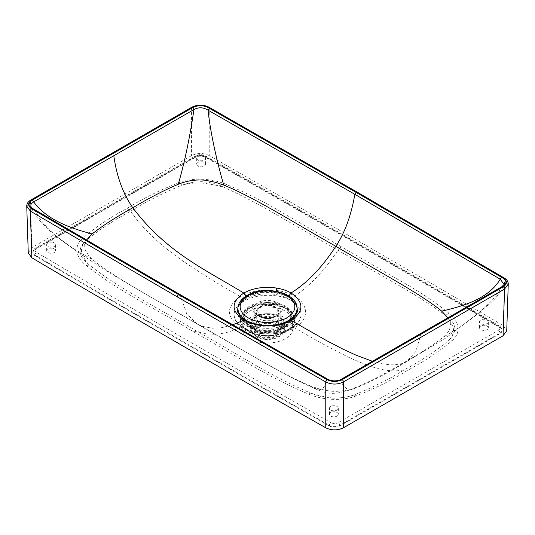 <?xml version="1.0" encoding="UTF-8"?>
<svg xmlns="http://www.w3.org/2000/svg" width="535" height="535" viewBox="0 0 535 535"><rect width="100%" height="100%" fill="white"/><g stroke="black" fill="none" stroke-linecap="round" stroke-linejoin="round"><path stroke-width="0.4" stroke-dasharray="2.67 2.01" d="M485.165 325.387A4.434 2.561 0 0 0 479.48 327.841A4.434 2.561 0 0 0 482.664 330.296A4.434 2.561 0 0 0 488.341 327.841A4.434 2.561 0 0 0 485.165 325.387M485.165 319.355A4.434 2.561 0 0 0 479.48 321.809A4.434 2.561 0 0 0 482.664 324.263A4.434 2.561 0 0 0 488.341 321.809A4.434 2.561 0 0 0 485.165 319.355M243.686 328.095L237.379 323.053L234.684 318.626L233.976 314.413L234.631 310.982L236.37 307.658L238.811 304.856L243.873 301.138C253.443 296.002 264.484 294.257 276.983 295.895C282.467 296.738 287.241 298.323 291.314 300.65L294.638 302.904L298.49 306.936L300.623 311.41L300.998 313.584L300.871 316.439L298.965 321.328L291.127 328.463C281.671 333.552 270.636 335.097 258.01 333.098C252.513 332.088 247.738 330.423 243.692 328.095L242.837 327.032C246.882 329.373 251.798 331.085 257.569 332.175L258.01 333.098M296.798 306.154L292.946 300.469L288.673 297.333C285.061 295.266 280.815 293.842 275.946 293.046C264.765 291.481 254.901 292.986 246.367 297.56L240.944 301.82L238.135 306.435M237.587 309.758L237.794 311.684L240.028 316.412L246.334 321.729C249.945 323.809 254.185 325.287 259.054 326.169C270.275 327.942 280.139 326.551 288.632 322.01L294.765 316.86L297.266 311.417L297.413 309.738M272.295 314.112A16.986 9.811 0 0 0 250.514 323.521A16.986 9.811 0 0 0 254.747 330.001A16.986 9.811 0 0 0 262.705 332.93A16.986 9.811 0 0 0 280.253 330.001A16.986 9.811 0 0 0 284.486 323.521A16.986 9.811 0 0 0 272.295 314.112M272.295 318.94A16.986 9.811 0 0 0 250.514 328.35A16.986 9.811 0 0 0 262.705 337.759A16.986 9.811 0 0 0 284.486 328.35A16.986 9.811 0 0 0 272.295 318.94M274.656 307.498A25.332 14.626 0 0 0 242.168 321.528A25.332 14.626 0 0 0 248.481 331.185A25.332 14.626 0 0 0 260.344 335.559A25.332 14.626 0 0 0 286.519 331.185A25.332 14.626 0 0 0 292.832 321.528A25.332 14.626 0 0 0 274.656 307.498M260.344 342.38A25.332 14.626 180 0 1 242.168 328.35A25.332 14.626 180 0 1 274.656 314.319A25.332 14.626 180 0 1 292.832 328.35A25.332 14.626 180 0 1 260.344 342.38M52.343 248.267A4.434 2.561 0 0 0 46.659 250.721A4.434 2.561 0 0 0 49.842 253.175A4.434 2.561 0 0 0 55.526 250.721A4.434 2.561 0 0 0 52.343 248.267M52.343 242.235A4.434 2.561 0 0 0 46.659 244.689A4.434 2.561 0 0 0 49.842 247.143A4.434 2.561 0 0 0 55.526 244.689A4.434 2.561 0 0 0 52.343 242.235M335.137 411.843A4.434 2.561 0 0 0 329.46 414.297A4.434 2.561 0 0 0 332.636 416.752A4.434 2.561 0 0 0 338.321 414.297A4.434 2.561 0 0 0 335.137 411.843M335.137 405.811A4.434 2.561 0 0 0 329.46 408.265A4.434 2.561 0 0 0 332.636 410.719A4.434 2.561 0 0 0 338.321 408.265A4.434 2.561 0 0 0 335.137 405.811M199.863 166.726A4.434 2.561 0 0 0 205.54 164.272A4.434 2.561 0 0 0 202.364 161.817A4.434 2.561 0 0 0 196.679 164.272A4.434 2.561 0 0 0 199.863 166.726M199.863 160.694A4.434 2.561 0 0 0 205.54 158.24A4.434 2.561 0 0 0 202.364 155.785A4.434 2.561 0 0 0 196.679 158.24A4.434 2.561 0 0 0 199.863 160.694M407.59 370.314L404.46 369.705C421.058 360.884 435.851 351.074 448.845 340.273L448.885 340.227C452.938 336.502 454.917 332.268 454.817 327.52C454.429 325.166 453.412 323.04 451.767 321.127L445.575 315.356C429.632 303.893 412.217 292.872 393.319 282.299L283.222 218.568C264.825 207.56 245.197 197.168 224.346 187.39C217.912 184.127 210.295 182.228 201.488 181.693C194.359 181.84 187.792 183.03 181.78 185.25C163.228 192.928 146.149 201.601 130.54 211.265C113.667 220.32 98.768 230.077 85.827 240.549C81.681 245.217 80.223 247.01 80.13 251.624C80.283 256.72 84.617 260.692 89.452 265.133C121.044 289.83 161.309 309.738 197.074 331.352C235.5 352.685 269.332 375.597 310.688 393.091C317.797 396.047 325.374 397.752 333.405 398.187C340.481 398.281 347.289 397.224 353.842 395.024C372.24 387.735 389.112 379.295 404.46 369.705C386.163 374.018 366.495 365.331 347.382 356.718L320.565 342.728L294.497 327.815C283.664 333.619 271.111 335.291 256.853 332.844C250.681 331.66 245.271 329.741 240.636 327.092C225.777 316.894 225.737 306.722 240.503 296.584C221.296 285.957 201.728 273.846 181.793 260.251C164.405 247.538 146.831 234.136 130.54 211.265L127.41 208.255C110.524 217.116 95.491 227.201 82.316 238.51C73.168 246.916 76.425 257.937 86.068 265.393C117.399 290.445 157.972 310.18 193.637 331.847C232.337 353.234 265.119 375.884 308.581 394.088C321.675 399.785 341.116 401.538 355.748 396.087C375.149 388.457 392.429 379.863 407.59 370.314C424.175 361.566 439.088 351.602 452.336 340.427C461.805 331.988 458.789 320.753 448.952 313.196C433.169 300.703 415.775 289.248 396.783 278.842L284.138 213.719C266.657 203.079 247.431 193.336 226.459 184.488C213.552 178.904 194.472 177.011 179.9 182.274C160.293 189.865 142.798 198.525 127.41 208.255M355.748 396.087A7.383 2.889 72.5 0 0 353.842 395.024C346.031 397.599 337.913 398.475 329.486 397.652L318.312 395.499L310.688 393.091L308.581 394.088M82.316 238.51L85.827 240.549C81.868 245.05 80.624 249.711 82.102 254.526L85.613 260.899L89.452 265.133L86.068 265.393M179.9 182.274L181.78 185.25C189.337 183.124 197.228 182.515 205.453 183.445L216.682 185.371L224.346 187.39L226.459 184.488M452.336 340.427A7.383 5.29 43.5 0 0 448.845 340.273C453.058 335.947 454.402 331.372 452.884 326.537L449.38 319.963L445.575 315.356L448.952 313.196M243.873 301.138L240.503 296.584C251.336 290.746 263.882 288.78 278.147 290.699C284.312 291.675 289.723 293.481 294.37 296.123C309.758 286.131 324.277 270.817 337.926 250.186L341.363 246.715M291.314 300.65L294.37 296.123C309.217 304.402 309.277 319.769 294.497 327.815L293.24 327.346L291.916 327.56L291.127 328.463M193.637 331.847L197.074 331.352C210.736 336.254 225.255 334.83 240.636 327.092L242.837 327.032C238.784 324.571 236.216 322.117 235.132 319.669C237.46 324.257 240.957 327.875 245.639 330.51C254.513 335.311 264.397 336.91 275.291 335.311L287.114 331.7L296.417 324.839L299.567 320.284C298.303 322.832 295.755 325.26 291.916 327.554C286.987 330.744 277.224 332.89 271.673 333.031L257.569 332.175L256.853 332.844M504.284 278.013A1.846 1.077 -59.5 0 1 504.665 278.882L357.647 193.035L209.225 107.996L209.232 155.578L356.885 240.182A22160.723 12794.378 0 0 1 503.154 325.588L506.739 330.79M372.46 361.292L382.284 363.773L389.781 364.77L394.984 364.816L402.186 363.573C419.172 354.143 432.755 345.409 442.926 337.358C449.012 332.482 451.386 327.346 450.042 321.95L447.922 317.803M232.625 324.872L221.871 327.661L212.308 328.209L202.604 326.41L199.18 325.033C240.108 348.171 280.788 373.911 311.303 386.283L319.696 389.079L330.008 391.118C339.364 391.908 348.265 390.543 356.718 387.039C370.675 381.181 385.835 373.356 402.186 363.573L406.74 361.58L415.769 351.575L421.199 333.546L501.395 287.302L497.878 293.173L492.126 300.349L480.243 311.745L460.929 326.457L442.926 337.358M86.489 240.121L84.637 244.502L84.945 249.343L88.469 255.335L93.304 260.191C114.671 277.832 159.196 301.365 199.18 325.033L196.974 323.882L186.762 313.951L180.161 294.972L326.938 379.061L324.785 385.715L323.173 387.989L321.495 389.212L319.161 389.747L316.947 389.413L311.303 386.283M326.591 378.533L326.945 379.061C331.56 381.836 336.241 382.064 340.996 379.736L342.032 383.261L343.577 386.13L346.947 388.831L351.475 389.373L354.09 388.597L356.718 387.039M66.086 243.686C58.944 238.657 52.691 233.621 47.327 228.592L39.423 220.233C35.731 216.053 32.896 211.479 30.896 206.497L31.966 208.095L34.755 210.061L39.429 218.073L44.492 224.613L49.447 229.91L56.951 236.684L72.459 248.026L93.304 260.191M34.407 209.533L180.161 294.972M475.762 315.469L489.699 303.639C495.958 298.47 500.773 292.083 504.13 284.48L501.73 286.787M421.553 332.997L341.337 379.215M209.232 155.578C203.327 152.809 197.435 152.823 191.563 155.618L31.939 247.605L28.261 252.868M195.215 157.43L35.076 249.711A7.383 4.267 0 0 0 32.909 252.727A7.383 4.267 0 0 0 35.016 255.717A22157.032 12792.245 0 0 0 329.393 425.98A7.383 4.267 0 0 0 339.785 425.96L499.924 333.679A7.383 4.267 0 0 0 502.091 330.657A7.383 4.267 0 0 0 499.984 327.674A22157.032 12792.245 0 0 0 205.607 157.404A7.383 4.267 0 0 0 195.215 157.43L195.215 156.822L35.076 249.109A7.383 4.267 0 0 0 32.909 252.125A7.383 4.267 0 0 0 35.016 255.108A22157.032 12792.245 0 0 0 329.393 425.378A7.383 4.267 0 0 0 339.785 425.358L499.924 333.071A7.383 4.267 0 0 0 502.091 330.055A7.383 4.267 0 0 0 499.984 327.072A22157.032 12792.245 0 0 0 205.607 156.802A7.383 4.267 0 0 0 195.215 156.822A2.214 1.277 -120 0 1 195.67 155.812C198.826 154.267 201.983 154.254 205.152 155.785A2.214 1.271 -60.4 0 1 205.607 156.802L205.607 157.404M250.306 326.577A24.316 14.05 -0 0 0 286.192 325.614A24.316 14.05 -0 0 0 284.687 306.695A24.316 14.05 -0 0 0 251.109 306.267A24.316 14.05 -0 0 0 248.808 325.628A24.316 14.05 -0 0 0 250.306 326.577M255.717 330.362A16.659 9.63 -0 0 0 280.313 329.7A16.659 9.63 -0 0 0 284.159 323.548A16.659 9.63 -0 0 0 279.283 316.74A16.659 9.63 -0 0 0 261.12 314.66A16.659 9.63 -0 0 0 250.841 323.561A16.659 9.63 -0 0 0 254.693 329.714A16.659 9.63 -0 0 0 255.717 330.362M255.723 336.662A16.659 9.63 -0 0 0 273.88 338.742A16.659 9.63 -0 0 0 284.165 329.848A16.659 9.63 -0 0 0 279.283 323.04A16.659 9.63 -0 0 0 261.127 320.96A16.659 9.63 -0 0 0 250.841 329.861A16.659 9.63 -0 0 0 255.723 336.662M278.595 317.008A15.689 9.068 -0 0 0 261.495 315.048A15.689 9.068 -0 0 0 251.811 323.428A15.689 9.068 -0 0 0 255.516 329.272A15.689 9.068 -0 0 0 256.405 329.834A15.689 9.068 -0 0 0 279.491 329.266A15.689 9.068 -0 0 0 283.189 323.414A15.689 9.068 -0 0 0 278.595 317.008M278.595 323.441A15.689 9.068 -0 0 0 261.495 321.481A15.689 9.068 -0 0 0 251.818 329.861A15.689 9.068 -0 0 0 256.412 336.268A15.689 9.068 -0 0 0 273.512 338.227A15.689 9.068 -0 0 0 283.189 329.848A15.689 9.068 -0 0 0 278.595 323.441M283.945 307.13A23.259 13.442 -0 0 0 251.751 306.749A23.259 13.442 -0 0 0 249.731 325.32A23.259 13.442 -0 0 0 251.049 326.149A23.259 13.442 -0 0 0 285.269 325.3A23.259 13.442 -0 0 0 283.945 307.13M241.138 316.773A29.545 17.073 -0 0 0 246.602 321.127A29.545 17.073 -0 0 0 291.829 318.726M297.039 309.036A29.545 17.073 -0 0 0 288.385 296.972A29.545 17.073 -0 0 0 256.185 293.287A29.545 17.073 -0 0 0 237.948 309.063M258.057 335.318A13.362 7.724 -0 0 0 272.616 336.983A13.362 7.724 -0 0 0 280.868 329.848A13.362 7.724 -0 0 0 276.949 324.391A13.362 7.724 -0 0 0 262.391 322.719A13.362 7.724 -0 0 0 254.138 329.861A13.362 7.724 -0 0 0 258.057 335.318M275.458 325.253A11.248 6.5 -0 0 0 263.2 323.849A11.248 6.5 -0 0 0 256.258 329.854A11.248 6.5 -0 0 0 259.549 334.449A11.248 6.5 -0 0 0 271.807 335.853A11.248 6.5 -0 0 0 278.748 329.848A11.248 6.5 -0 0 0 275.458 325.253M286.773 308.835A27.231 15.722 0 0 0 248.26 308.815A27.231 15.722 0 0 0 248.227 331.051A27.231 15.722 0 0 0 259.809 335.024A27.231 15.722 0 0 0 290.906 327.975A27.231 15.722 0 0 0 286.773 308.835M237.62 310.333A29.913 17.267 0 0 0 237.587 311.102A29.913 17.267 0 0 0 246.327 323.307A29.913 17.267 0 0 0 259.054 327.667A29.913 17.267 0 0 0 297.413 311.102A29.913 17.267 0 0 0 297.38 310.347M297.039 308.387A29.913 17.267 0 0 0 288.673 298.904A29.913 17.267 0 0 0 275.946 294.538A29.913 17.267 0 0 0 237.948 308.427M292.899 317.763A25.473 14.706 0 0 0 285.529 306.234A25.473 14.706 0 0 0 249.504 306.214A25.473 14.706 0 0 0 249.47 327.012A25.473 14.706 0 0 0 260.304 330.73A25.473 14.706 0 0 0 292.879 317.89M274.208 304.468A23.741 13.709 0 0 0 247.484 310.246A23.741 13.709 0 0 0 249.671 326.671L249.671 326.671A23.741 13.709 0 0 0 250.694 327.3A23.741 13.709 0 0 0 260.792 330.77A23.741 13.709 0 0 0 285.329 326.671L285.329 326.671A23.741 13.709 0 0 0 284.306 307.939A23.741 13.709 0 0 0 274.208 304.468M286.519 331.185L287.756 330.376C278.22 337.043 258.659 337.404 248.394 331.085A26.977 15.575 0 0 0 259.883 335.03A26.977 15.575 0 0 0 287.756 330.376L287.756 330.376A26.977 15.575 0 0 0 286.593 309.083A26.977 15.575 0 0 0 275.117 305.144A26.977 15.575 0 0 0 244.756 311.711A26.977 15.575 0 0 0 247.244 330.376L247.244 330.376A26.977 15.575 0 0 0 248.407 331.091L247.244 330.376L248.481 331.185M288.673 297.333L288.9 295.975M275.946 293.046A3.691 0.869 -80.8 0 1 276.073 291.227M288.632 322.01L289.395 320.318M259.054 326.169A3.691 0.836 100.1 0 0 258.652 324.584M246.334 321.729L245.565 320.037M246.367 297.56L246.073 295.995M30.816 200.016A1.846 1.063 -120 0 0 30.435 200.892L26.75 206.162M191.945 107.16A1.846 1.063 -120 0 0 191.557 108.037L30.435 200.892L31.939 247.605M208.844 107.12A1.846 1.057 -60.4 0 1 209.225 107.996C203.32 105.248 197.428 105.261 191.557 108.037L191.563 155.618M357.266 192.165A1.846 1.07 -60 0 1 357.647 193.035M508.25 284.098L504.665 278.882L503.154 325.588M499.984 327.674L499.984 327.072A2.214 1.291 -59.5 0 0 499.523 326.056C501.121 326.972 501.977 328.303 502.091 330.055L502.091 330.657M499.924 333.679L499.924 333.071A2.214 1.277 60 0 0 498.359 330.356A5.169 2.983 0 0 0 498.399 326.156A22154.818 12790.967 0 0 0 204.056 155.906A2.214 1.271 -60.4 0 1 205.152 155.785C304.201 212.014 402.327 268.771 499.523 326.056A2.214 1.291 -59.5 0 0 498.399 326.156M339.785 425.96L339.785 425.358A2.214 1.277 60 0 0 338.22 422.643L498.359 330.356M329.393 425.98L329.393 425.378A2.214 1.271 119.6 0 1 330.944 422.657A5.169 2.983 0 0 0 338.22 422.643M35.016 255.717L35.016 255.108A2.214 1.291 120.5 0 1 36.601 252.406A22154.818 12790.967 0 0 0 330.944 422.657M35.076 249.711L35.076 249.109A2.214 1.277 -120 0 1 35.537 248.093L195.67 155.812A2.214 1.277 -120 0 1 196.78 155.919L36.641 248.207A5.169 2.983 0 0 0 36.601 252.406M278.147 290.699L276.983 295.895M36.641 248.207A2.214 1.277 -120 0 0 35.537 248.093C33.899 249.009 33.023 250.353 32.909 252.125L32.909 252.727M204.056 155.906A5.169 2.983 0 0 0 196.78 155.919M297.039 308.468A29.545 17.073 -0 0 0 288.385 296.397A29.545 17.073 -0 0 0 246.602 296.41A29.545 17.073 -0 0 0 237.948 308.488M247.865 321.241A29.545 17.073 -0 0 0 278.762 324.257M258.044 304.803A13.362 7.724 -0 0 0 254.132 310.267A13.362 7.724 -0 0 0 258.044 315.724A13.362 7.724 -0 0 0 276.943 315.717A13.362 7.724 -0 0 0 280.855 310.253A13.362 7.724 -0 0 0 276.943 304.796A13.362 7.724 -0 0 0 258.044 304.803M257.001 302.991A14.84 8.573 -0 0 0 257.001 315.122A14.84 8.573 -0 0 0 277.986 315.115A14.84 8.573 -0 0 0 277.986 302.984A14.84 8.573 -0 0 0 257.001 302.991M275.445 307.471A11.248 6.5 -0 0 0 259.542 307.478A11.248 6.5 -0 0 0 256.252 312.072A11.248 6.5 -0 0 0 259.542 316.666A11.248 6.5 -0 0 0 275.445 316.66A11.248 6.5 -0 0 0 278.742 312.065A11.248 6.5 -0 0 0 275.445 307.471M260.585 306.876A9.77 5.644 -0 0 0 260.585 314.854A9.77 5.644 -0 0 0 274.401 314.854A9.77 5.644 -0 0 0 274.401 306.869A9.77 5.644 -0 0 0 260.585 306.876M479.48 327.841L479.48 321.809M297.413 309.678L297.413 311.102C296.33 331.479 264.578 336.341 247.852 326.678C241.058 322.471 237.634 317.282 237.587 311.102L237.587 309.678M280.253 330.001L285.329 326.671C277.511 332.362 259.187 332.737 250.614 327.246L254.747 330.001M250.514 328.35L250.514 323.521M242.168 328.35L242.168 321.528M46.659 250.721L46.659 244.689M329.46 414.297L329.46 408.265M205.54 164.272L205.54 158.24M196.679 158.24L196.679 164.272M338.321 408.265L338.321 414.297M55.526 244.689L55.526 250.721M292.832 328.35L292.832 321.528M284.486 323.521L284.486 328.35M475.809 315.429L445.695 338.04L406.627 361.647M353.247 388.925L343.724 391.74C340.755 392.603 337.103 393.138 332.777 393.345C327.066 393.165 321.348 391.687 315.617 388.932C298.262 381.341 278.702 371.19 256.94 358.47L197.007 323.902M196.974 323.882L124.749 281.912C104.479 269.961 84.938 257.228 66.119 243.713M406.74 361.58C389.58 371.905 373.53 380.352 358.59 386.919L353.247 388.932M488.341 321.809L488.341 327.841M280.313 329.7L286.192 325.614M284.165 329.848L284.159 323.548M251.811 323.428L251.818 329.861M249.731 325.32L255.516 329.272M279.491 329.266L285.269 325.3M283.189 329.848L283.189 323.414M250.841 329.861L250.841 323.561M254.693 329.714L248.808 325.628M254.138 329.861L254.132 310.267C252.968 315.71 269.506 320.258 277.25 315.041C280.307 312.534 281.51 310.935 280.855 310.253L280.868 329.848M278.748 329.848L278.742 312.065C278.621 305.217 266.169 303.011 259.849 306.802C257.255 308.595 256.051 310.353 256.252 312.072L256.258 329.854"/><path stroke-width="0.8" d="M238.135 306.435L237.587 309.758M327.066 379.683C332.108 382.037 337.13 382.023 342.139 379.649L503.261 286.793C507.394 283.904 507.421 281.009 503.348 278.093L356.337 192.252L207.934 107.221C202.892 104.867 197.87 104.873 192.861 107.254L31.739 200.11C27.606 202.992 27.579 205.895 31.652 208.81L178.663 294.645L327.066 379.683A1.846 1.057 119.6 0 0 325.775 381.977C331.68 384.759 337.572 384.745 343.443 381.936L504.565 289.081L503.06 335.786L343.437 427.773C337.565 430.561 331.673 430.575 325.768 427.813A22160.723 12794.378 0 0 1 178.115 343.202A22160.723 12794.378 180 0 1 31.846 257.803L28.261 252.868L26.75 206.169L30.334 211.091L31.846 257.803M297.413 309.738L296.798 306.154M288.9 295.975L291.047 292.959C287.021 290.659 282.299 289.04 276.889 288.118C264.437 286.265 253.396 287.904 243.759 293.04C230.826 302.181 230.886 311.196 243.953 320.097C247.986 322.411 252.701 324.076 258.111 325.079C270.563 327.139 281.611 325.608 291.241 320.505C304.174 311.243 304.107 302.061 291.047 292.959C307.13 283.068 322.05 267.513 335.82 246.294C375.817 269.961 420.329 293.494 441.696 311.143L447.922 317.803M246.073 295.995L243.759 293.04C207.46 270.603 166.94 253.155 132.814 207.761C149.145 197.983 164.285 190.166 178.229 184.308C186.675 180.797 195.576 179.426 204.932 180.201L215.297 182.248L223.697 185.043C254.219 197.408 294.899 223.162 335.82 246.294C344.821 232.865 351.161 215.538 354.839 194.312L208.061 110.19L209.319 108.271C204.036 105.081 198.492 104.867 192.667 107.635L32.394 199.996C27.599 203.374 27.954 206.584 33.471 209.613L178.884 294.517L325.681 378.626C330.877 381.816 336.408 382.043 342.266 379.302L502.666 286.867C507.407 283.476 507.033 280.286 501.529 277.29L356.116 192.386L209.319 108.271M232.625 324.872L243.953 320.097L245.565 320.037C249.19 322.137 253.55 323.648 258.652 324.584C270.489 326.39 280.735 324.966 289.395 320.318L291.241 320.505L327.373 341.049L342.54 348.927L356.056 355.18L372.46 361.292M223.697 185.043C217.738 163.937 210.763 135.73 208.061 110.19C203.434 107.254 198.732 107.04 193.944 109.535L113.801 155.738C116.717 176.517 123.057 193.857 132.814 207.761C115.854 217.17 102.285 225.897 92.114 233.935L86.489 240.121M113.801 155.738L33.665 201.902C47.401 220.975 73.837 229.1 92.114 233.935M32.394 199.996L33.665 201.902L31.505 203.554L30.916 204.597L30.896 206.497C31.271 207.473 32.441 208.483 34.407 209.526L179.807 294.424L326.591 378.533C327.681 379.556 330.055 380.345 333.72 380.887C337.612 380.833 340.153 380.271 341.35 379.208L501.743 286.78L504.13 284.48L500.245 279.19L501.529 277.29M501.395 287.302L502.666 286.867M326.945 379.061L325.681 378.626M340.996 379.736L342.266 379.302M34.755 210.061L33.471 209.613M178.229 184.308C184.495 162.981 189.731 138.057 193.944 109.535L192.667 107.635M441.696 311.143C465.156 305.719 488.923 298.162 500.245 279.19L354.839 194.312L356.116 192.386M503.06 335.786L506.739 330.79L508.25 284.098C508.283 281.698 506.966 279.665 504.284 278.013L357.266 192.165L208.844 107.12C203.193 104.432 197.562 104.445 191.945 107.16L30.816 200.016C28.074 201.668 26.723 203.721 26.75 206.162M291.829 318.726A29.545 17.073 -0 0 0 297.039 309.036L297.039 308.468A29.545 17.073 -0 0 1 288.385 320.545A29.545 17.073 -0 0 1 278.762 324.257M297.039 308.468C297.761 292.304 263.902 284.841 247.063 295.4C239.499 299.974 237.747 305.351 237.948 308.488L237.948 309.063A29.545 17.073 -0 0 0 241.138 316.773M237.948 308.427A29.913 17.267 0 0 0 237.62 310.333M342.139 379.649A1.846 1.063 60 0 1 343.443 381.936L343.437 427.773M31.652 208.81A1.846 1.077 120.5 0 0 30.334 211.091L177.352 296.938L325.775 381.977L325.768 427.813M297.38 310.347A29.913 17.267 0 0 0 297.039 308.387M276.073 291.227A3.691 0.869 -80.8 0 1 276.889 288.118M258.652 324.584A3.691 0.836 100.1 0 0 258.111 325.079M421.199 333.546L422.476 333.091M178.884 294.517L180.161 294.972L179.807 294.424M31.739 200.11A1.846 1.063 -120 0 0 30.816 200.016M192.861 107.254A1.846 1.063 -120 0 0 191.945 107.16M207.934 107.221A1.846 1.057 -60.4 0 1 208.844 107.12M503.348 278.093A1.846 1.077 -59.5 0 1 504.284 278.013M356.337 192.252A1.846 1.07 -60 0 1 357.266 192.165M503.261 286.793A1.846 1.063 60 0 1 504.565 289.081L508.25 284.098M178.663 294.645A1.846 1.07 120 0 0 177.352 296.938M286.82 295.494A27.332 15.789 -0 0 0 248.166 295.507A27.332 15.789 -0 0 0 248.166 317.843A27.332 15.789 -0 0 0 286.82 317.83A27.332 15.789 -0 0 0 286.82 295.494M237.948 308.488A29.545 17.073 -0 0 0 246.602 320.559A29.545 17.073 -0 0 0 247.865 321.241M289.395 320.318C295.293 316.279 297.968 312.728 297.413 309.678L297.413 309.678M245.565 320.037C239.606 315.904 236.945 312.453 237.587 309.678"/></g></svg>
